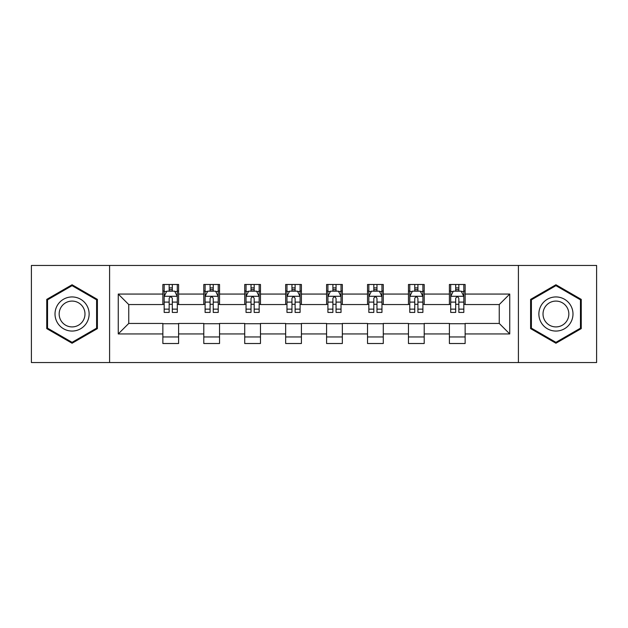 <?xml version="1.0" encoding="UTF-8"?>
<svg xmlns="http://www.w3.org/2000/svg" width="628" height="628" viewBox="0 0 628 628"><rect width="100%" height="100%" fill="white"/><g stroke="black" fill="none" stroke-linecap="round" stroke-linejoin="round"><path stroke-width="0.94" d="M518.406 362.544L596.6 362.544L596.6 265.456L518.406 265.456L518.406 362.544L109.594 362.544L109.594 265.456L31.4 265.456L31.4 362.544L109.594 362.544M518.406 265.456L109.594 265.456M465.136 294.061L465.136 284.484L449.397 284.484L449.397 294.061L424.206 294.061L424.206 284.484L408.459 284.484L408.459 294.061L383.276 294.061L383.276 284.484L367.529 284.484L367.529 294.061L342.339 294.061L342.339 284.484L326.591 284.484L326.591 294.061L301.409 294.061L301.409 284.484L285.661 284.484L285.661 294.061L260.471 294.061L260.471 284.484L244.724 284.484L244.724 294.061L219.541 294.061L219.541 284.484L203.794 284.484L203.794 294.061L178.603 294.061L178.603 284.484L162.864 284.484L162.864 294.061L118.252 294.061L118.252 333.939L128.748 323.444L162.864 323.444L162.864 343.516L178.603 343.516L178.603 323.444L203.794 323.444L203.794 343.516L219.541 343.516L219.541 323.444L244.724 323.444L244.724 343.516L260.471 343.516L260.471 323.444L285.661 323.444L285.661 343.516L301.409 343.516L301.409 323.444L326.591 323.444L326.591 343.516L342.339 343.516L342.339 323.444L367.529 323.444L367.529 343.516L383.276 343.516L383.276 323.444L408.459 323.444L408.459 343.516L424.206 343.516L424.206 323.444L449.397 323.444L449.397 343.516L465.136 343.516L465.136 323.444L499.252 323.444L499.252 304.556L465.136 304.556L465.136 294.061L509.748 294.061L509.748 333.939L465.136 333.939M449.397 333.939L424.206 333.939M408.459 333.939L383.276 333.939M367.529 333.939L342.339 333.939M326.591 333.939L301.409 333.939M285.661 333.939L260.471 333.939M244.724 333.939L219.541 333.939M203.794 333.939L178.603 333.939M162.864 333.939L118.252 333.939M449.397 294.061L449.397 304.556L424.206 304.556L424.206 294.061M408.459 294.061L408.459 304.556L383.276 304.556L383.276 294.061M367.529 294.061L367.529 304.556L342.339 304.556L342.339 294.061M326.591 294.061L326.591 304.556L301.409 304.556L301.409 294.061M285.661 294.061L285.661 304.556L260.471 304.556L260.471 294.061M244.724 294.061L244.724 304.556L219.541 304.556L219.541 294.061M203.794 294.061L203.794 304.556L178.603 304.556L178.603 294.061M162.864 294.061L162.864 304.556L128.748 304.556L118.252 294.061M128.748 304.556L128.748 323.444M509.748 333.939L499.252 323.444M499.252 304.556L509.748 294.061M162.864 291.039L164.175 291.039M169.16 291.039L172.308 291.039M177.292 291.039L178.603 291.039M162.864 304.29L164.175 304.29M169.16 304.29L172.308 304.29M177.292 304.29L178.603 304.29M162.864 323.71L178.603 323.71M162.864 336.961L178.603 336.961M203.794 323.71L219.541 323.71M203.794 336.961L219.541 336.961M203.794 291.039L205.105 291.039M210.09 291.039L213.237 291.039M218.222 291.039L219.541 291.039M203.794 304.29L205.105 304.29M210.09 304.29L213.237 304.29M218.222 304.29L219.541 304.29M244.724 323.71L260.471 323.71M244.724 336.961L260.471 336.961M244.724 291.039L246.043 291.039M251.027 291.039L254.175 291.039M259.16 291.039L260.471 291.039M244.724 304.29L246.043 304.29M251.027 304.29L254.175 304.29M259.16 304.29L260.471 304.29M285.661 323.71L301.409 323.71M285.661 336.961L301.409 336.961M285.661 291.039L286.972 291.039M291.957 291.039L295.105 291.039M300.09 291.039L301.409 291.039M285.661 304.29L286.972 304.29M291.957 304.29L295.105 304.29M300.09 304.29L301.409 304.29M326.591 323.71L342.339 323.71M326.591 336.961L342.339 336.961M326.591 291.039L327.91 291.039M332.895 291.039L336.043 291.039M341.028 291.039L342.339 291.039M326.591 304.29L327.91 304.29M332.895 304.29L336.043 304.29M341.028 304.29L342.339 304.29M367.529 323.71L383.276 323.71M367.529 336.961L383.276 336.961M367.529 291.039L368.84 291.039M373.825 291.039L376.973 291.039M381.957 291.039L383.276 291.039M367.529 304.29L368.84 304.29M373.825 304.29L376.973 304.29M381.957 304.29L383.276 304.29M408.459 323.71L424.206 323.71M408.459 336.961L424.206 336.961M408.459 291.039L409.778 291.039M414.763 291.039L417.91 291.039M422.895 291.039L424.206 291.039M408.459 304.29L409.778 304.29M414.763 304.29L417.91 304.29M422.895 304.29L424.206 304.29M449.397 323.71L465.136 323.71M449.397 336.961L465.136 336.961M449.397 291.039L450.708 291.039M455.692 291.039L458.84 291.039M463.825 291.039L465.136 291.039M449.397 304.29L450.708 304.29M455.692 304.29L458.84 304.29M463.825 304.29L465.136 304.29M72.071 343.241L97.395 328.617L97.395 299.383L72.071 284.759L46.747 299.383L46.747 328.617L72.071 343.241M581.253 299.383L555.929 284.759L530.605 299.383L530.605 328.617L555.929 343.241L581.253 328.617L581.253 299.383M172.308 287.891L169.16 287.891M177.292 309.133L172.308 309.133L172.308 312.422L177.292 312.422L177.292 296.416L174.67 291.172L166.797 291.172L164.175 296.416L164.175 312.422L169.16 312.422L169.16 309.133L164.175 309.133M164.175 296.416L164.175 284.484M177.292 296.416L177.292 284.484M169.16 291.172L169.16 284.484M172.308 284.484L172.308 291.172M172.308 309.133L172.308 298.386C171.256 296.369 170.212 296.369 169.16 298.386L169.16 309.133M86.845 322.525A17.058 17.058 0 0 0 80.596 299.226A17.058 17.058 0 0 0 57.297 305.475A17.058 17.058 0 0 0 63.546 328.774A17.058 17.058 0 0 0 86.845 322.525M83.257 320.453A12.913 12.913 0 0 0 78.531 302.814A12.913 12.913 0 0 0 60.885 307.547A12.913 12.913 0 0 0 65.618 325.186A12.913 12.913 0 0 0 83.257 320.453M47.54 328.161L47.54 299.839L72.071 285.669L96.602 299.839L96.602 328.161L72.071 342.331L47.54 328.161M555.929 296.942A17.058 17.058 0 0 0 538.871 314A17.058 17.058 0 0 0 555.929 331.058A17.058 17.058 0 0 0 572.987 314A17.058 17.058 0 0 0 555.929 296.942M555.929 301.087A12.913 12.913 0 0 0 543.016 314A12.913 12.913 0 0 0 555.929 326.913A12.913 12.913 0 0 0 568.842 314A12.913 12.913 0 0 0 555.929 301.087M580.46 328.161L555.929 342.331L531.398 328.161L531.398 299.839L555.929 285.669L580.46 299.839L580.46 328.161M213.237 287.891L210.09 287.891M218.222 309.133L213.237 309.133L213.237 312.422L218.222 312.422L218.222 296.416L215.6 291.172L207.727 291.172L205.105 296.416L205.105 312.422L210.09 312.422L210.09 309.133L205.105 309.133M205.105 296.416L205.105 284.484M218.222 296.416L218.222 284.484M210.09 291.172L210.09 284.484M213.237 284.484L213.237 291.172M213.237 309.133L213.237 298.386C212.193 296.369 211.141 296.369 210.09 298.386L210.09 309.133M254.175 287.891L251.027 287.891M259.16 309.133L254.175 309.133L254.175 312.422L259.16 312.422L259.16 296.416L256.538 291.172L248.664 291.172L246.043 296.416L246.043 312.422L251.027 312.422L251.027 309.133L246.043 309.133M246.043 296.416L246.043 284.484M259.16 296.416L259.16 284.484M251.027 291.172L251.027 284.484M254.175 284.484L254.175 291.172M254.175 309.133L254.175 298.386C253.123 296.369 252.079 296.369 251.027 298.386L251.027 309.133M295.105 287.891L291.957 287.891M300.09 309.133L295.105 309.133L295.105 312.422L300.09 312.422L300.09 296.416L297.468 291.172L289.594 291.172L286.972 296.416L286.972 312.422L291.957 312.422L291.957 309.133L286.972 309.133M286.972 296.416L286.972 284.484M300.09 296.416L300.09 284.484M291.957 291.172L291.957 284.484M295.105 284.484L295.105 291.172M295.105 309.133L295.105 298.386C294.061 296.369 293.009 296.369 291.957 298.386L291.957 309.133M336.043 287.891L332.895 287.891M341.028 309.133L336.043 309.133L336.043 312.422L341.028 312.422L341.028 296.416L338.406 291.172L330.532 291.172L327.91 296.416L327.91 312.422L332.895 312.422L332.895 309.133L327.91 309.133M327.91 296.416L327.91 284.484M341.028 296.416L341.028 284.484M332.895 291.172L332.895 284.484M336.043 284.484L336.043 291.172M336.043 309.133L336.043 298.386C334.991 296.369 333.947 296.369 332.895 298.386L332.895 309.133M376.973 287.891L373.825 287.891M381.957 309.133L376.973 309.133L376.973 312.422L381.957 312.422L381.957 296.416L379.336 291.172L371.462 291.172L368.84 296.416L368.84 312.422L373.825 312.422L373.825 309.133L368.84 309.133M368.84 296.416L368.84 284.484M381.957 296.416L381.957 284.484M373.825 291.172L373.825 284.484M376.973 284.484L376.973 291.172M376.973 309.133L376.973 298.386C375.929 296.369 374.877 296.369 373.825 298.386L373.825 309.133M417.91 287.891L414.763 287.891M422.895 309.133L417.91 309.133L417.91 312.422L422.895 312.422L422.895 296.416L420.273 291.172L412.4 291.172L409.778 296.416L409.778 312.422L414.763 312.422L414.763 309.133L409.778 309.133M409.778 296.416L409.778 284.484M422.895 296.416L422.895 284.484M414.763 291.172L414.763 284.484M417.91 284.484L417.91 291.172M417.91 309.133L417.91 298.386C416.859 296.369 415.815 296.369 414.763 298.386L414.763 309.133M458.84 287.891L455.692 287.891M463.825 309.133L458.84 309.133L458.84 312.422L463.825 312.422L463.825 296.416L461.203 291.172L453.33 291.172L450.708 296.416L450.708 312.422L455.692 312.422L455.692 309.133L450.708 309.133M450.708 296.416L450.708 284.484M463.825 296.416L463.825 284.484M455.692 291.172L455.692 284.484M458.84 284.484L458.84 291.172M458.84 309.133L458.84 298.386C457.796 296.369 456.744 296.369 455.692 298.386L455.692 309.133M177.229 296.29L164.238 296.29M164.175 291.486L166.64 291.486M174.827 291.486L177.292 291.486M169.16 302.099L164.175 302.099M177.292 302.099L172.308 302.099M172.308 289.563L169.16 289.563M218.159 296.29L205.168 296.29M205.105 291.486L207.57 291.486M215.757 291.486L218.222 291.486M210.09 302.099L205.105 302.099M218.222 302.099L213.237 302.099M213.237 289.563L210.09 289.563M259.097 296.29L246.105 296.29M246.043 291.486L248.507 291.486M256.695 291.486L259.16 291.486M251.027 302.099L246.043 302.099M259.16 302.099L254.175 302.099M254.175 289.563L251.027 289.563M300.027 296.29L287.035 296.29M286.972 291.486L289.437 291.486M297.625 291.486L300.09 291.486M291.957 302.099L286.972 302.099M300.09 302.099L295.105 302.099M295.105 289.563L291.957 289.563M340.965 296.29L327.973 296.29M327.91 291.486L330.375 291.486M338.563 291.486L341.028 291.486M332.895 302.099L327.91 302.099M341.028 302.099L336.043 302.099M336.043 289.563L332.895 289.563M381.895 296.29L368.903 296.29M368.84 291.486L371.305 291.486M379.493 291.486L381.957 291.486M373.825 302.099L368.84 302.099M381.957 302.099L376.973 302.099M376.973 289.563L373.825 289.563M422.832 296.29L409.841 296.29M409.778 291.486L412.243 291.486M420.43 291.486L422.895 291.486M414.763 302.099L409.778 302.099M422.895 302.099L417.91 302.099M417.91 289.563L414.763 289.563M463.762 296.29L450.771 296.29M450.708 291.486L453.173 291.486M461.36 291.486L463.825 291.486M455.692 302.099L450.708 302.099M463.825 302.099L458.84 302.099M458.84 289.563L455.692 289.563"/></g></svg>
